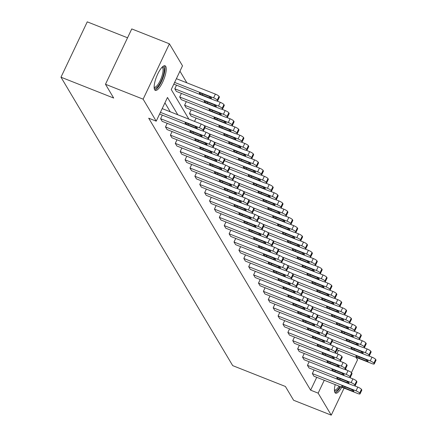 <?xml version="1.0" encoding="UTF-8"?>
<svg xmlns="http://www.w3.org/2000/svg" width="437" height="437" viewBox="0 0 437 437"><rect width="100%" height="100%" fill="white"/><g stroke="black" fill="none" stroke-linecap="round" stroke-linejoin="round"><path stroke-width="0.66" d="M341.778 387.215A13.214 3.884 -68.4 0 1 335.611 393.174A13.214 3.884 -68.4 0 1 334.928 392.557A13.214 3.884 -68.4 0 1 335.184 384.609M345.585 368.735A13.214 3.884 -68.4 0 1 346.011 369.221A13.214 3.884 -68.4 0 1 346.322 369.992M154.643 89.749A13.214 3.884 -68.4 0 1 157.14 75.295A13.214 3.884 -68.4 0 1 165.049 65.79A13.214 3.884 -68.4 0 1 165.727 66.413A13.214 3.884 -68.4 0 1 163.236 80.867A13.214 3.884 -68.4 0 1 155.326 90.372A13.214 3.884 -68.4 0 1 154.643 89.749M127.549 37.79L87.258 21.85L60.978 77.196L232.697 365.622L285.399 386.472L293.604 400.254L331.251 415.15L318.152 393.147L324.259 380.283M60.978 77.196L113.686 98.052L105.481 84.27L131.761 28.924L169.403 43.82L182.502 65.823L171.244 89.53L188.893 119.17M186.878 82.833L179.951 71.198M356.062 357.329L357.532 359.804L351.441 372.635M344.083 388.127L331.251 415.15M105.481 84.27L143.123 99.166L169.403 43.82M309.15 361.738L307.44 365.332L351.14 382.621A3.387 0.716 -154.6 0 1 354.778 384.871L355.095 385.396A3.387 0.716 -154.6 0 1 355.144 385.658A3.387 0.716 -154.6 0 1 352.708 385.259L309.014 367.965L307.44 365.332M299.361 345.296L297.652 348.89L341.352 366.179A3.387 0.716 -154.6 0 1 344.99 368.429L345.306 368.954A3.387 0.716 -154.6 0 1 345.356 369.216A3.387 0.716 -154.6 0 1 342.919 368.817L299.225 351.523L297.652 348.89M289.573 328.853L287.863 332.448L331.563 349.737A3.387 0.716 -154.6 0 1 335.201 351.987L335.518 352.512A3.387 0.716 -154.6 0 1 335.567 352.774A3.387 0.716 -154.6 0 1 333.131 352.375L289.436 335.081L287.863 332.448M279.784 312.411L278.074 316.006L321.774 333.294A3.387 0.716 -154.6 0 1 325.412 335.545L325.729 336.069A3.387 0.716 -154.6 0 1 325.778 336.332A3.387 0.716 -154.6 0 1 323.342 335.933L279.642 318.639L278.074 316.006M269.995 295.969L268.285 299.563L311.985 316.858A3.387 0.716 -154.6 0 1 315.623 319.103L315.94 319.627A3.387 0.716 -154.6 0 1 315.989 319.889A3.387 0.716 -154.6 0 1 313.553 319.491L269.853 302.196L268.285 299.563M260.206 279.527L258.496 283.121L302.196 300.416A3.387 0.716 -154.6 0 1 305.834 302.661L306.151 303.185A3.387 0.716 -154.6 0 1 306.2 303.447A3.387 0.716 -154.6 0 1 303.764 303.049L260.064 285.754L258.496 283.121M250.417 263.085L248.708 266.679L292.408 283.974A3.387 0.716 -154.6 0 1 296.046 286.219L296.362 286.743A3.387 0.716 -154.6 0 1 296.412 287.005A3.387 0.716 -154.6 0 1 293.975 286.606L250.275 269.318L248.708 266.679M240.623 246.643L238.919 250.237L282.619 267.531A3.387 0.716 -154.6 0 1 286.257 269.776L286.568 270.301A3.387 0.716 -154.6 0 1 286.617 270.563A3.387 0.716 -154.6 0 1 284.187 270.164L240.487 252.876L238.919 250.237M230.834 230.201L229.13 233.795L272.83 251.089A3.387 0.716 -154.6 0 1 276.468 253.334L276.779 253.859A3.387 0.716 -154.6 0 1 276.829 254.121A3.387 0.716 -154.6 0 1 274.398 253.722L230.698 236.433L229.13 233.795M221.046 213.759L219.341 217.353L263.041 234.647A3.387 0.716 -154.6 0 1 266.679 236.892L266.991 237.417A3.387 0.716 -154.6 0 1 267.04 237.679A3.387 0.716 -154.6 0 1 264.609 237.28L220.909 219.991L219.341 217.353M211.257 197.316L209.552 200.911L253.252 218.205A3.387 0.716 -154.6 0 1 256.89 220.45L257.202 220.975A3.387 0.716 -154.6 0 1 257.251 221.237A3.387 0.716 -154.6 0 1 254.82 220.838L211.12 203.549L209.552 200.911M201.468 180.874L199.764 184.469L243.458 201.763A3.387 0.716 -154.6 0 1 247.102 204.008L247.413 204.532A3.387 0.716 -154.6 0 1 247.462 204.795A3.387 0.716 -154.6 0 1 245.031 204.396L201.331 187.107L199.764 184.469M191.679 164.432L189.975 168.027L233.669 185.321A3.387 0.716 -154.6 0 1 237.313 187.566L237.624 188.09A3.387 0.716 -154.6 0 1 237.673 188.352A3.387 0.716 -154.6 0 1 235.243 187.954L191.543 170.665L189.975 168.027M181.89 147.99L180.186 151.584L223.881 168.879A3.387 0.716 -154.6 0 1 227.524 171.124L227.835 171.648A3.387 0.716 -154.6 0 1 227.885 171.91A3.387 0.716 -154.6 0 1 225.454 171.512L181.754 154.223L180.186 151.584M172.102 131.548L170.392 135.142L214.092 152.437A3.387 0.716 -154.6 0 1 217.73 154.682L218.047 155.206A3.387 0.716 -154.6 0 1 218.096 155.468A3.387 0.716 -154.6 0 1 215.66 155.069L171.965 137.781L170.392 135.142M162.313 115.106L160.603 118.7L204.303 135.994A3.387 0.716 -154.6 0 1 207.941 138.239L208.258 138.764A3.387 0.716 -154.6 0 1 208.307 139.026A3.387 0.716 -154.6 0 1 205.871 138.627L162.176 121.339L160.603 118.7M170.261 111.796L164.929 102.837M177.793 114.773L167.48 97.462L156.222 121.169L148.695 118.192L310.625 390.17L316.732 377.306M167.207 123.327L165.497 126.921L209.197 144.215A3.387 0.716 -154.6 0 1 212.835 146.461L213.152 146.985A3.387 0.716 -154.6 0 1 213.201 147.247A3.387 0.716 -154.6 0 1 210.765 146.848L167.071 129.56L165.497 126.921M176.996 139.769L175.292 143.363L218.986 160.658A3.387 0.716 -154.6 0 1 222.63 162.903L222.941 163.427A3.387 0.716 -154.6 0 1 222.99 163.689A3.387 0.716 -154.6 0 1 220.559 163.291L176.859 146.002L175.292 143.363M186.785 156.211L185.08 159.805L228.775 177.1A3.387 0.716 -154.6 0 1 232.418 179.345L232.73 179.869A3.387 0.716 -154.6 0 1 232.779 180.131A3.387 0.716 -154.6 0 1 230.348 179.733L186.648 162.444L185.08 159.805M196.574 172.653L194.869 176.248L238.564 193.542A3.387 0.716 -154.6 0 1 242.207 195.787L242.519 196.311A3.387 0.716 -154.6 0 1 242.568 196.574A3.387 0.716 -154.6 0 1 240.137 196.175L196.437 178.886L194.869 176.248M206.362 189.095L204.658 192.69L248.358 209.984A3.387 0.716 -154.6 0 1 251.996 212.229L252.307 212.753A3.387 0.716 -154.6 0 1 252.357 213.016A3.387 0.716 -154.6 0 1 249.926 212.617L206.226 195.328L204.658 192.69M216.151 205.537L214.447 209.132L258.147 226.426A3.387 0.716 -154.6 0 1 261.785 228.671L262.096 229.196A3.387 0.716 -154.6 0 1 262.145 229.458A3.387 0.716 -154.6 0 1 259.715 229.059L216.015 211.77L214.447 209.132M225.94 221.98L224.236 225.574L267.936 242.868A3.387 0.716 -154.6 0 1 271.574 245.113L271.885 245.638A3.387 0.716 -154.6 0 1 271.934 245.9A3.387 0.716 -154.6 0 1 269.503 245.501L225.803 228.212L224.236 225.574M235.729 238.422L234.024 242.016L277.724 259.31A3.387 0.716 -154.6 0 1 281.362 261.555L281.674 262.08A3.387 0.716 -154.6 0 1 281.723 262.342A3.387 0.716 -154.6 0 1 279.292 261.943L235.592 244.654L234.024 242.016M245.518 254.864L243.813 258.458L287.513 275.752A3.387 0.716 -154.6 0 1 291.151 277.998L291.463 278.522A3.387 0.716 -154.6 0 1 291.512 278.784A3.387 0.716 -154.6 0 1 289.081 278.385L245.381 261.097L243.813 258.458M255.312 271.306L253.602 274.9L297.302 292.195A3.387 0.716 -154.6 0 1 300.94 294.44L301.257 294.964A3.387 0.716 -154.6 0 1 301.306 295.226A3.387 0.716 -154.6 0 1 298.87 294.828L255.17 277.533L253.602 274.9M265.101 287.748L263.391 291.342L307.091 308.637A3.387 0.716 -154.6 0 1 310.729 310.882L311.046 311.406A3.387 0.716 -154.6 0 1 311.095 311.668A3.387 0.716 -154.6 0 1 308.659 311.27L264.959 293.975L263.391 291.342M274.889 304.19L273.18 307.785L316.88 325.079A3.387 0.716 -154.6 0 1 320.518 327.324L320.834 327.848A3.387 0.716 -154.6 0 1 320.884 328.111A3.387 0.716 -154.6 0 1 318.447 327.712L274.747 310.417L273.18 307.785M284.678 320.632L282.968 324.227L326.668 341.516A3.387 0.716 -154.6 0 1 330.306 343.766L330.623 344.29A3.387 0.716 -154.6 0 1 330.672 344.553A3.387 0.716 -154.6 0 1 328.236 344.154L284.536 326.86L282.968 324.227M294.467 337.074L292.757 340.669L336.457 357.958A3.387 0.716 -154.6 0 1 340.095 360.208L340.412 360.733A3.387 0.716 -154.6 0 1 340.461 360.995A3.387 0.716 -154.6 0 1 338.025 360.596L294.33 343.302L292.757 340.669M304.256 353.517L302.546 357.111L346.246 374.4A3.387 0.716 -154.6 0 1 349.884 376.65L350.201 377.175A3.387 0.716 -154.6 0 1 350.25 377.437A3.387 0.716 -154.6 0 1 347.814 377.038L304.119 359.744L302.546 357.111M314.045 369.959L312.34 373.553L356.035 390.842A3.387 0.716 -154.6 0 1 359.678 393.092L359.99 393.617A3.387 0.716 -154.6 0 1 360.039 393.879A3.387 0.716 -154.6 0 1 357.608 393.48L313.908 376.186L312.34 373.553M310.625 390.17L318.152 393.147M156.222 121.169L143.123 99.166M336.889 353.686L338.467 350.365M194.52 121.393L196.098 118.072M189.494 113.445L233.194 130.739A3.387 0.716 -154.6 0 1 236.832 132.985L237.149 133.509A3.387 0.716 -154.6 0 1 237.198 133.771A3.387 0.716 -154.6 0 1 234.762 133.372L191.062 116.084L189.494 113.445L191.204 109.851M184.6 105.224L228.3 122.518A3.387 0.716 -154.6 0 1 231.938 124.764L232.255 125.288A3.387 0.716 -154.6 0 1 232.304 125.55A3.387 0.716 -154.6 0 1 229.867 125.151L186.167 107.863L184.6 105.224L186.309 101.63M179.705 97.003L223.405 114.297A3.387 0.716 -154.6 0 1 227.043 116.542L227.36 117.067A3.387 0.716 -154.6 0 1 227.409 117.329A3.387 0.716 -154.6 0 1 224.973 116.93L181.273 99.641L179.705 97.003L181.415 93.409M174.811 88.782L218.511 106.076A3.387 0.716 -154.6 0 1 222.149 108.321L222.466 108.846A3.387 0.716 -154.6 0 1 222.515 109.108A3.387 0.716 -154.6 0 1 220.079 108.709L176.379 91.42L174.811 88.782L176.521 85.188M160.417 112.342L199.409 127.773A3.387 0.716 -154.6 0 1 203.047 130.018L203.363 130.543A3.387 0.716 -154.6 0 1 203.413 130.805A3.387 0.716 -154.6 0 1 200.976 130.406L159.609 114.035M203.413 130.805L205.188 127.069A3.387 0.716 25.4 0 0 205.139 126.806L204.822 126.277A3.387 0.716 25.4 0 0 201.184 124.032L162.193 108.6M194.268 126.102A2.709 0.574 25.4 0 1 197.224 128.107A2.709 0.574 25.4 0 1 195.273 127.79L188.047 124.927A2.709 0.574 25.4 0 1 185.097 122.923A2.709 0.574 25.4 0 1 187.041 123.239L194.268 126.102M174.62 82.424L213.617 97.855A3.387 0.716 -154.6 0 1 217.255 100.1L217.566 100.625A3.387 0.716 -154.6 0 1 217.621 100.887A3.387 0.716 -154.6 0 1 215.184 100.488L173.817 84.117M176.395 78.682L215.392 94.113A3.387 0.716 25.4 0 1 219.03 96.359L219.347 96.888A3.387 0.716 25.4 0 1 219.396 97.151L217.621 100.887M208.476 96.184L201.249 93.321A2.709 0.574 -154.6 0 0 199.305 93.005A2.709 0.574 -154.6 0 0 202.255 95.009L209.481 97.872A2.709 0.574 -154.6 0 0 211.426 98.188A2.709 0.574 -154.6 0 0 208.476 96.184M208.307 139.026L210.082 135.29A3.387 0.716 25.4 0 0 210.033 135.028L209.722 134.498A3.387 0.716 25.4 0 0 206.078 132.253L202.708 130.92M199.168 134.323A2.709 0.574 25.4 0 1 202.118 136.328A2.709 0.574 25.4 0 1 200.168 136.011L192.941 133.148A2.709 0.574 25.4 0 1 189.991 131.144A2.709 0.574 25.4 0 1 191.936 131.461L199.168 134.323M213.201 147.247L214.977 143.511A3.387 0.716 25.4 0 0 214.928 143.249L214.616 142.719A3.387 0.716 25.4 0 0 210.973 140.474L207.602 139.141M204.063 142.544A2.709 0.574 25.4 0 1 207.012 144.549A2.709 0.574 25.4 0 1 205.062 144.232L197.835 141.37A2.709 0.574 25.4 0 1 194.886 139.365A2.709 0.574 25.4 0 1 196.83 139.682L204.063 142.544M216.91 101.002L220.286 102.334A3.387 0.716 25.4 0 1 223.924 104.58L224.241 105.109A3.387 0.716 25.4 0 1 224.29 105.372L222.515 109.108M213.371 104.405L206.144 101.542A2.709 0.574 -154.6 0 0 204.199 101.226A2.709 0.574 -154.6 0 0 207.149 103.23L214.376 106.093A2.709 0.574 -154.6 0 0 216.32 106.41A2.709 0.574 -154.6 0 0 213.371 104.405M221.805 109.223L225.181 110.556A3.387 0.716 25.4 0 1 228.819 112.801L229.135 113.33A3.387 0.716 25.4 0 1 229.185 113.593L227.409 117.329M218.265 112.626L211.038 109.763A2.709 0.574 -154.6 0 0 209.094 109.447A2.709 0.574 -154.6 0 0 212.043 111.451L219.27 114.314A2.709 0.574 -154.6 0 0 221.215 114.631A2.709 0.574 -154.6 0 0 218.265 112.626M162.307 66.987A11.438 3.359 -68.4 0 1 163.214 75.634A11.438 3.359 -68.4 0 1 158.363 85.81A11.438 3.359 -68.4 0 1 154.141 87.624M154.13 87.039A10.592 3.114 111.6 0 0 154.332 87.154A10.592 3.114 111.6 0 0 162.149 75.486A10.592 3.114 111.6 0 0 162.127 67.462A10.592 3.114 111.6 0 0 161.903 67.402M154.736 89.891A13.132 3.857 111.6 0 0 163.842 75.344A13.132 3.857 111.6 0 0 164.29 65.741M335.021 392.699A13.132 3.857 111.6 0 0 340.549 386.729M340.035 386.526A11.438 3.359 -68.4 0 1 334.425 390.427M334.414 389.848A10.592 3.114 111.6 0 0 334.616 389.962A10.592 3.114 111.6 0 0 339.014 386.122M218.096 155.468L219.871 151.732A3.387 0.716 25.4 0 0 219.822 151.47L219.511 150.94A3.387 0.716 25.4 0 0 215.867 148.695L212.497 147.362M208.957 150.765A2.709 0.574 25.4 0 1 211.907 152.77A2.709 0.574 25.4 0 1 209.957 152.453L202.73 149.591A2.709 0.574 25.4 0 1 199.78 147.586A2.709 0.574 25.4 0 1 201.725 147.903L208.957 150.765M226.699 117.444L230.075 118.777A3.387 0.716 25.4 0 1 233.713 121.022L234.03 121.552A3.387 0.716 25.4 0 1 234.079 121.814L232.304 125.55M223.16 120.847L215.933 117.985A2.709 0.574 -154.6 0 0 213.988 117.668A2.709 0.574 -154.6 0 0 216.938 119.672L224.165 122.535A2.709 0.574 -154.6 0 0 226.109 122.852A2.709 0.574 -154.6 0 0 223.16 120.847M222.99 163.689L224.765 159.953A3.387 0.716 25.4 0 0 224.716 159.691L224.405 159.161A3.387 0.716 25.4 0 0 220.761 156.916L217.391 155.583M213.851 158.986A2.709 0.574 25.4 0 1 216.801 160.991A2.709 0.574 25.4 0 1 214.851 160.674L207.624 157.812A2.709 0.574 25.4 0 1 204.674 155.807A2.709 0.574 25.4 0 1 206.619 156.124L213.851 158.986M231.594 125.665L234.969 126.998A3.387 0.716 25.4 0 1 238.607 129.243L238.924 129.773A3.387 0.716 25.4 0 1 238.973 130.035L237.198 133.771M228.054 129.068L220.827 126.206A2.709 0.574 -154.6 0 0 218.882 125.889A2.709 0.574 -154.6 0 0 221.832 127.894L229.059 130.756A2.709 0.574 -154.6 0 0 231.004 131.073A2.709 0.574 -154.6 0 0 228.054 129.068M227.885 171.91L229.66 168.174A3.387 0.716 25.4 0 0 229.611 167.912L229.299 167.382A3.387 0.716 25.4 0 0 225.656 165.137L222.286 163.804M218.746 167.207A2.709 0.574 25.4 0 1 221.696 169.212A2.709 0.574 25.4 0 1 219.745 168.895L212.519 166.033A2.709 0.574 25.4 0 1 209.569 164.028A2.709 0.574 25.4 0 1 211.513 164.345L218.746 167.207M203.855 125.414L238.089 138.961A3.387 0.716 -154.6 0 1 241.727 141.206L242.043 141.73A3.387 0.716 -154.6 0 1 242.093 141.992A3.387 0.716 -154.6 0 1 239.656 141.593L204.833 127.812M236.488 133.886L239.864 135.219A3.387 0.716 25.4 0 1 243.502 137.464L243.819 137.994A3.387 0.716 25.4 0 1 243.868 138.256L242.093 141.992M232.948 137.289L225.721 134.427A2.709 0.574 -154.6 0 0 223.777 134.11A2.709 0.574 -154.6 0 0 226.727 136.115L233.953 138.977A2.709 0.574 -154.6 0 0 235.904 139.294A2.709 0.574 -154.6 0 0 232.948 137.289M232.779 180.131L234.554 176.395A3.387 0.716 25.4 0 0 234.505 176.133L234.194 175.603A3.387 0.716 25.4 0 0 230.55 173.358L227.18 172.025M223.64 175.428A2.709 0.574 25.4 0 1 226.59 177.433A2.709 0.574 25.4 0 1 224.64 177.116L217.413 174.254A2.709 0.574 25.4 0 1 214.463 172.249A2.709 0.574 25.4 0 1 216.408 172.566L223.64 175.428M208.749 133.635L242.983 147.182A3.387 0.716 -154.6 0 1 246.621 149.427L246.938 149.951A3.387 0.716 -154.6 0 1 246.987 150.213A3.387 0.716 -154.6 0 1 244.551 149.815L209.727 136.033M241.382 142.107L244.758 143.44A3.387 0.716 25.4 0 1 248.396 145.685L248.713 146.215A3.387 0.716 25.4 0 1 248.762 146.477L246.987 150.213M237.843 145.51L230.616 142.648A2.709 0.574 -154.6 0 0 228.671 142.331A2.709 0.574 -154.6 0 0 231.621 144.336L238.848 147.198A2.709 0.574 -154.6 0 0 240.798 147.515A2.709 0.574 -154.6 0 0 237.843 145.51M237.673 188.352L239.449 184.616A3.387 0.716 25.4 0 0 239.4 184.354L239.088 183.824A3.387 0.716 25.4 0 0 235.45 181.579L232.074 180.246M228.535 183.649A2.709 0.574 25.4 0 1 231.484 185.654A2.709 0.574 25.4 0 1 229.54 185.337L222.307 182.475A2.709 0.574 25.4 0 1 219.358 180.47A2.709 0.574 25.4 0 1 221.308 180.787L228.535 183.649M213.644 141.856L247.877 155.403A3.387 0.716 -154.6 0 1 251.515 157.648L251.832 158.172A3.387 0.716 -154.6 0 1 251.881 158.434A3.387 0.716 -154.6 0 1 249.445 158.036L214.622 144.254M246.277 150.328L249.653 151.661A3.387 0.716 25.4 0 1 253.291 153.906L253.607 154.436A3.387 0.716 25.4 0 1 253.657 154.693L251.881 158.434M242.737 153.731L235.51 150.869A2.709 0.574 -154.6 0 0 233.566 150.552A2.709 0.574 -154.6 0 0 236.515 152.557L243.742 155.414A2.709 0.574 -154.6 0 0 245.692 155.736A2.709 0.574 -154.6 0 0 242.737 153.731M242.568 196.574L244.343 192.837A3.387 0.716 25.4 0 0 244.294 192.575L243.983 192.045A3.387 0.716 25.4 0 0 240.345 189.8L236.969 188.467M233.429 191.87A2.709 0.574 25.4 0 1 236.379 193.875A2.709 0.574 25.4 0 1 234.434 193.558L227.202 190.696A2.709 0.574 25.4 0 1 224.252 188.691A2.709 0.574 25.4 0 1 226.202 189.008L233.429 191.87M218.538 150.077L252.772 163.624A3.387 0.716 -154.6 0 1 256.41 165.869L256.727 166.393A3.387 0.716 -154.6 0 1 256.776 166.655A3.387 0.716 -154.6 0 1 254.339 166.257L219.516 152.475M251.171 158.549L254.547 159.882A3.387 0.716 25.4 0 1 258.185 162.127L258.502 162.657A3.387 0.716 25.4 0 1 258.551 162.914L256.776 166.655M247.632 161.952L240.405 159.09A2.709 0.574 -154.6 0 0 238.46 158.773A2.709 0.574 -154.6 0 0 241.41 160.778L248.637 163.635A2.709 0.574 -154.6 0 0 250.587 163.957A2.709 0.574 -154.6 0 0 247.632 161.952M247.462 204.795L249.237 201.058A3.387 0.716 25.4 0 0 249.188 200.796L248.877 200.266A3.387 0.716 25.4 0 0 245.239 198.021L241.863 196.688M238.323 200.091A2.709 0.574 25.4 0 1 241.273 202.096A2.709 0.574 25.4 0 1 239.329 201.774L232.096 198.917A2.709 0.574 25.4 0 1 229.146 196.912A2.709 0.574 25.4 0 1 231.097 197.229L238.323 200.091M223.433 158.298L257.666 171.845A3.387 0.716 -154.6 0 1 261.304 174.09L261.621 174.614A3.387 0.716 -154.6 0 1 261.67 174.876A3.387 0.716 -154.6 0 1 259.234 174.478L224.41 160.696M256.071 166.77L259.441 168.103A3.387 0.716 25.4 0 1 263.079 170.348L263.396 170.878A3.387 0.716 25.4 0 1 263.445 171.135L261.67 174.876M252.526 170.173L245.299 167.311A2.709 0.574 -154.6 0 0 243.354 166.994A2.709 0.574 -154.6 0 0 246.304 168.999L253.531 171.856A2.709 0.574 -154.6 0 0 255.481 172.178A2.709 0.574 -154.6 0 0 252.526 170.173M252.357 213.016L254.132 209.274A3.387 0.716 25.4 0 0 254.083 209.017L253.771 208.487A3.387 0.716 25.4 0 0 250.133 206.242L246.758 204.909M243.218 208.312A2.709 0.574 25.4 0 1 246.168 210.317A2.709 0.574 25.4 0 1 244.223 209.995L236.991 207.138A2.709 0.574 25.4 0 1 234.041 205.133A2.709 0.574 25.4 0 1 235.991 205.45L243.218 208.312M228.327 166.519L262.561 180.066A3.387 0.716 -154.6 0 1 266.199 182.311L266.515 182.835A3.387 0.716 -154.6 0 1 266.565 183.098A3.387 0.716 -154.6 0 1 264.128 182.699L229.305 168.917M260.965 174.991L264.336 176.324A3.387 0.716 25.4 0 1 267.979 178.569L268.291 179.099A3.387 0.716 25.4 0 1 268.34 179.356L266.565 183.098M257.426 178.394L250.193 175.532A2.709 0.574 -154.6 0 0 248.249 175.215A2.709 0.574 -154.6 0 0 251.199 177.22L258.425 180.077A2.709 0.574 -154.6 0 0 260.376 180.399A2.709 0.574 -154.6 0 0 257.426 178.394M257.251 221.237L259.026 217.495A3.387 0.716 25.4 0 0 258.977 217.238L258.666 216.708A3.387 0.716 25.4 0 0 255.028 214.463L251.652 213.13M248.112 216.534A2.709 0.574 25.4 0 1 251.062 218.538A2.709 0.574 25.4 0 1 249.117 218.216L241.885 215.359A2.709 0.574 25.4 0 1 238.935 213.354A2.709 0.574 25.4 0 1 240.885 213.671L248.112 216.534M233.221 174.74L267.455 188.287A3.387 0.716 -154.6 0 1 271.093 190.532L271.41 191.056A3.387 0.716 -154.6 0 1 271.459 191.319A3.387 0.716 -154.6 0 1 269.023 190.92L234.199 177.138M265.86 183.212L269.23 184.545A3.387 0.716 25.4 0 1 272.874 186.79L273.185 187.32A3.387 0.716 25.4 0 1 273.234 187.577L271.459 191.319M262.32 186.615L255.088 183.753A2.709 0.574 -154.6 0 0 253.143 183.436A2.709 0.574 -154.6 0 0 256.093 185.441L263.32 188.298A2.709 0.574 -154.6 0 0 265.27 188.62A2.709 0.574 -154.6 0 0 262.32 186.615M262.145 229.458L263.921 225.716A3.387 0.716 25.4 0 0 263.872 225.459L263.56 224.929A3.387 0.716 25.4 0 0 259.922 222.684L256.546 221.351M253.007 224.755A2.709 0.574 25.4 0 1 255.956 226.759A2.709 0.574 25.4 0 1 254.012 226.437L246.785 223.58A2.709 0.574 25.4 0 1 243.83 221.575A2.709 0.574 25.4 0 1 245.78 221.892L253.007 224.755M238.116 182.961L272.349 196.508A3.387 0.716 -154.6 0 1 275.987 198.753L276.304 199.277A3.387 0.716 -154.6 0 1 276.353 199.54A3.387 0.716 -154.6 0 1 273.917 199.141L239.094 185.359M270.754 191.433L274.125 192.766A3.387 0.716 25.4 0 1 277.768 195.011L278.079 195.541A3.387 0.716 25.4 0 1 278.129 195.798L276.353 199.54M267.215 194.836L259.982 191.974A2.709 0.574 -154.6 0 0 258.038 191.657A2.709 0.574 -154.6 0 0 260.987 193.662L268.214 196.519A2.709 0.574 -154.6 0 0 270.164 196.841A2.709 0.574 -154.6 0 0 267.215 194.836M267.04 237.679L268.815 233.937A3.387 0.716 25.4 0 0 268.766 233.68L268.455 233.15A3.387 0.716 25.4 0 0 264.817 230.905L261.441 229.572M257.901 232.976A2.709 0.574 25.4 0 1 260.851 234.98A2.709 0.574 25.4 0 1 258.906 234.658L251.679 231.801A2.709 0.574 25.4 0 1 248.724 229.796A2.709 0.574 25.4 0 1 250.674 230.113L257.901 232.976M243.01 191.182L277.244 204.729A3.387 0.716 -154.6 0 1 280.887 206.974L281.199 207.499A3.387 0.716 -154.6 0 1 281.248 207.761A3.387 0.716 -154.6 0 1 278.817 207.362L243.988 193.58M275.649 199.654L279.019 200.987A3.387 0.716 25.4 0 1 282.663 203.232L282.974 203.762A3.387 0.716 25.4 0 1 283.023 204.019L281.248 207.761M272.109 203.058L264.877 200.195A2.709 0.574 -154.6 0 0 262.932 199.878A2.709 0.574 -154.6 0 0 265.882 201.883L273.109 204.74A2.709 0.574 -154.6 0 0 275.059 205.062A2.709 0.574 -154.6 0 0 272.109 203.058M271.934 245.9L273.709 242.158A3.387 0.716 25.4 0 0 273.66 241.901L273.349 241.371A3.387 0.716 25.4 0 0 269.711 239.126L266.335 237.794M262.795 241.197A2.709 0.574 25.4 0 1 265.745 243.201A2.709 0.574 25.4 0 1 263.801 242.879L256.574 240.022A2.709 0.574 25.4 0 1 253.618 238.018A2.709 0.574 25.4 0 1 255.569 238.334L262.795 241.197M247.905 199.403L282.138 212.95A3.387 0.716 -154.6 0 1 285.782 215.195L286.093 215.72A3.387 0.716 -154.6 0 1 286.142 215.982A3.387 0.716 -154.6 0 1 283.711 215.583L248.882 201.801M280.543 207.875L283.913 209.208A3.387 0.716 25.4 0 1 287.557 211.453L287.868 211.983A3.387 0.716 25.4 0 1 287.917 212.24L286.142 215.982M277.003 211.279L269.771 208.416A2.709 0.574 -154.6 0 0 267.826 208.099A2.709 0.574 -154.6 0 0 270.776 210.104L278.003 212.961A2.709 0.574 -154.6 0 0 279.953 213.283A2.709 0.574 -154.6 0 0 277.003 211.279M276.829 254.121L278.604 250.379A3.387 0.716 25.4 0 0 278.555 250.122L278.243 249.593A3.387 0.716 25.4 0 0 274.605 247.347L271.23 246.015M267.69 249.418A2.709 0.574 25.4 0 1 270.64 251.422A2.709 0.574 25.4 0 1 268.695 251.1L261.468 248.243A2.709 0.574 25.4 0 1 258.513 246.239A2.709 0.574 25.4 0 1 260.463 246.555L267.69 249.418M252.799 207.624L287.033 221.171A3.387 0.716 -154.6 0 1 290.676 223.416L290.987 223.941A3.387 0.716 -154.6 0 1 291.037 224.203A3.387 0.716 -154.6 0 1 288.606 223.804L253.777 210.022M285.437 216.097L288.808 217.429A3.387 0.716 25.4 0 1 292.451 219.674L292.763 220.204A3.387 0.716 25.4 0 1 292.812 220.461L291.037 224.203M281.898 219.5L274.665 216.637A2.709 0.574 -154.6 0 0 272.721 216.32A2.709 0.574 -154.6 0 0 275.671 218.325L282.897 221.182A2.709 0.574 -154.6 0 0 284.848 221.504A2.709 0.574 -154.6 0 0 281.898 219.5M281.723 262.342L283.504 258.6A3.387 0.716 25.4 0 0 283.449 258.343L283.138 257.814A3.387 0.716 25.4 0 0 279.5 255.569L276.124 254.236M272.584 257.639A2.709 0.574 25.4 0 1 275.534 259.644A2.709 0.574 25.4 0 1 273.589 259.321L266.362 256.464A2.709 0.574 25.4 0 1 263.407 254.46A2.709 0.574 25.4 0 1 265.357 254.776L272.584 257.639M257.693 215.845L291.927 229.392A3.387 0.716 -154.6 0 1 295.57 231.637L295.882 232.162A3.387 0.716 -154.6 0 1 295.931 232.424A3.387 0.716 -154.6 0 1 293.5 232.025L258.671 218.243M290.332 224.312L293.708 225.65A3.387 0.716 25.4 0 1 297.346 227.895L297.657 228.42A3.387 0.716 25.4 0 1 297.706 228.682L295.931 232.424M286.792 227.721L279.565 224.858A2.709 0.574 -154.6 0 0 277.615 224.542A2.709 0.574 -154.6 0 0 280.565 226.546L287.797 229.403A2.709 0.574 -154.6 0 0 289.742 229.725A2.709 0.574 -154.6 0 0 286.792 227.721M286.617 270.563L288.398 266.821A3.387 0.716 25.4 0 0 288.349 266.565L288.032 266.035A3.387 0.716 25.4 0 0 284.394 263.79L281.018 262.457M277.479 265.86A2.709 0.574 25.4 0 1 280.428 267.865A2.709 0.574 25.4 0 1 278.484 267.542L271.257 264.685A2.709 0.574 25.4 0 1 268.307 262.681A2.709 0.574 25.4 0 1 270.252 262.998L277.479 265.86M262.588 224.066L296.821 237.613A3.387 0.716 -154.6 0 1 300.465 239.858L300.776 240.383A3.387 0.716 -154.6 0 1 300.825 240.645A3.387 0.716 -154.6 0 1 298.395 240.246L263.566 226.464M295.226 232.533L298.602 233.871A3.387 0.716 25.4 0 1 302.24 236.117L302.551 236.641A3.387 0.716 25.4 0 1 302.601 236.903L300.825 240.645M291.687 235.942L284.46 233.079A2.709 0.574 -154.6 0 0 282.51 232.763A2.709 0.574 -154.6 0 0 285.459 234.767L292.692 237.624A2.709 0.574 -154.6 0 0 294.636 237.947A2.709 0.574 -154.6 0 0 291.687 235.942M291.512 278.784L293.293 275.042A3.387 0.716 25.4 0 0 293.243 274.786L292.927 274.256A3.387 0.716 25.4 0 0 289.289 272.011L285.913 270.678M282.373 274.081A2.709 0.574 25.4 0 1 285.323 276.086A2.709 0.574 25.4 0 1 283.378 275.763L276.151 272.906A2.709 0.574 25.4 0 1 273.201 270.902A2.709 0.574 25.4 0 1 275.146 271.219L282.373 274.081M267.482 232.287L301.721 245.834A3.387 0.716 -154.6 0 1 305.359 248.079L305.671 248.604A3.387 0.716 -154.6 0 1 305.72 248.866A3.387 0.716 -154.6 0 1 303.289 248.467L268.46 234.685M300.121 240.754L303.497 242.093A3.387 0.716 25.4 0 1 307.135 244.338L307.446 244.862A3.387 0.716 25.4 0 1 307.495 245.124L305.72 248.866M296.581 244.163L289.354 241.3A2.709 0.574 -154.6 0 0 287.404 240.984A2.709 0.574 -154.6 0 0 290.354 242.988L297.586 245.845A2.709 0.574 -154.6 0 0 299.531 246.168A2.709 0.574 -154.6 0 0 296.581 244.163M296.412 287.005L298.187 283.263A3.387 0.716 25.4 0 0 298.138 283.001L297.821 282.477A3.387 0.716 25.4 0 0 294.183 280.232L290.807 278.893M287.267 282.302A2.709 0.574 25.4 0 1 290.217 284.307A2.709 0.574 25.4 0 1 288.273 283.984L281.046 281.128A2.709 0.574 25.4 0 1 278.096 279.123A2.709 0.574 25.4 0 1 280.041 279.44L287.267 282.302M272.377 240.508L306.616 254.055A3.387 0.716 -154.6 0 1 310.254 256.3L310.565 256.825A3.387 0.716 -154.6 0 1 310.614 257.087A3.387 0.716 -154.6 0 1 308.183 256.688L273.354 242.906M305.015 248.975L308.391 250.314A3.387 0.716 25.4 0 1 312.029 252.559L312.34 253.083A3.387 0.716 25.4 0 1 312.389 253.345L310.614 257.087M301.475 252.384L294.248 249.522A2.709 0.574 -154.6 0 0 292.298 249.205A2.709 0.574 -154.6 0 0 295.248 251.209L302.48 254.066A2.709 0.574 -154.6 0 0 304.425 254.389A2.709 0.574 -154.6 0 0 301.475 252.384M301.306 295.226L303.081 291.484A3.387 0.716 25.4 0 0 303.032 291.222L302.715 290.698A3.387 0.716 25.4 0 0 299.077 288.453L295.702 287.114M292.162 290.523A2.709 0.574 25.4 0 1 295.112 292.528A2.709 0.574 25.4 0 1 293.167 292.206L285.94 289.349A2.709 0.574 25.4 0 1 282.99 287.344A2.709 0.574 25.4 0 1 284.935 287.661L292.162 290.523M277.271 248.729L311.51 262.276A3.387 0.716 -154.6 0 1 315.148 264.522L315.459 265.046A3.387 0.716 -154.6 0 1 315.509 265.308A3.387 0.716 -154.6 0 1 313.078 264.909L278.249 251.128M309.909 257.196L313.285 258.535A3.387 0.716 25.4 0 1 316.923 260.78L317.235 261.304A3.387 0.716 25.4 0 1 317.284 261.566L315.509 265.308M306.37 260.605L299.143 257.743A2.709 0.574 -154.6 0 0 297.193 257.426A2.709 0.574 -154.6 0 0 300.143 259.431L307.375 262.287A2.709 0.574 -154.6 0 0 309.32 262.61A2.709 0.574 -154.6 0 0 306.37 260.605M306.2 303.447L307.976 299.706A3.387 0.716 25.4 0 0 307.927 299.443L307.61 298.919A3.387 0.716 25.4 0 0 303.972 296.674L300.596 295.336M297.056 298.744A2.709 0.574 25.4 0 1 300.006 300.749A2.709 0.574 25.4 0 1 298.061 300.427L290.834 297.57A2.709 0.574 25.4 0 1 287.885 295.565A2.709 0.574 25.4 0 1 289.829 295.882L297.056 298.744M282.165 256.951L316.404 270.498A3.387 0.716 -154.6 0 1 320.042 272.743L320.354 273.267A3.387 0.716 -154.6 0 1 320.403 273.529A3.387 0.716 -154.6 0 1 317.972 273.13L283.149 259.349M314.804 265.417L318.18 266.756A3.387 0.716 25.4 0 1 321.818 269.001L322.129 269.525A3.387 0.716 25.4 0 1 322.178 269.787L320.403 273.529M311.264 268.826L304.037 265.964A2.709 0.574 -154.6 0 0 302.087 265.647A2.709 0.574 -154.6 0 0 305.042 267.652L312.269 270.508A2.709 0.574 -154.6 0 0 314.214 270.831A2.709 0.574 -154.6 0 0 311.264 268.826M311.095 311.668L312.87 307.927A3.387 0.716 25.4 0 0 312.821 307.664L312.504 307.14A3.387 0.716 25.4 0 0 308.866 304.895L305.49 303.557M301.951 306.965A2.709 0.574 25.4 0 1 304.9 308.97A2.709 0.574 25.4 0 1 302.956 308.648L295.729 305.791A2.709 0.574 25.4 0 1 292.779 303.786A2.709 0.574 25.4 0 1 294.724 304.103L301.951 306.965M287.06 265.172L321.299 278.713A3.387 0.716 -154.6 0 1 324.937 280.964L325.248 281.488A3.387 0.716 -154.6 0 1 325.297 281.75A3.387 0.716 -154.6 0 1 322.867 281.352L288.043 267.57M319.698 273.638L323.074 274.977A3.387 0.716 25.4 0 1 326.712 277.222L327.023 277.746A3.387 0.716 25.4 0 1 327.073 278.008L325.297 281.75M316.159 277.047L308.932 274.185A2.709 0.574 -154.6 0 0 306.982 273.868A2.709 0.574 -154.6 0 0 309.937 275.873L317.164 278.73A2.709 0.574 -154.6 0 0 319.108 279.052A2.709 0.574 -154.6 0 0 316.159 277.047M315.989 319.889L317.765 316.148A3.387 0.716 25.4 0 0 317.715 315.885L317.399 315.361A3.387 0.716 25.4 0 0 313.761 313.116L310.385 311.778M306.845 315.186A2.709 0.574 25.4 0 1 309.795 317.191A2.709 0.574 25.4 0 1 307.85 316.869L300.623 314.012A2.709 0.574 25.4 0 1 297.673 312.007A2.709 0.574 25.4 0 1 299.618 312.324L306.845 315.186M291.954 273.393L326.193 286.934A3.387 0.716 -154.6 0 1 329.831 289.185L330.143 289.709A3.387 0.716 -154.6 0 1 330.192 289.971A3.387 0.716 -154.6 0 1 327.761 289.573L292.937 275.791M324.593 281.86L327.969 283.198A3.387 0.716 25.4 0 1 331.607 285.443L331.918 285.967A3.387 0.716 25.4 0 1 331.967 286.23L330.192 289.971M321.053 285.268L313.826 282.406A2.709 0.574 -154.6 0 0 311.876 282.089A2.709 0.574 -154.6 0 0 314.831 284.094L322.058 286.951A2.709 0.574 -154.6 0 0 324.003 287.273A2.709 0.574 -154.6 0 0 321.053 285.268M320.884 328.111L322.659 324.369A3.387 0.716 25.4 0 0 322.61 324.107L322.293 323.582A3.387 0.716 25.4 0 0 318.655 321.337L315.279 319.999M311.739 323.407A2.709 0.574 25.4 0 1 314.695 325.412A2.709 0.574 25.4 0 1 312.745 325.09L305.518 322.233A2.709 0.574 25.4 0 1 302.568 320.228A2.709 0.574 25.4 0 1 304.513 320.545L311.739 323.407M296.849 281.614L331.088 295.155A3.387 0.716 -154.6 0 1 334.726 297.406L335.037 297.93A3.387 0.716 -154.6 0 1 335.086 298.192A3.387 0.716 -154.6 0 1 332.655 297.794L297.832 284.012M329.487 290.081L332.863 291.419A3.387 0.716 25.4 0 1 336.501 293.664L336.812 294.188A3.387 0.716 25.4 0 1 336.861 294.451L335.086 298.192M325.947 293.489L318.72 290.627A2.709 0.574 -154.6 0 0 316.77 290.31A2.709 0.574 -154.6 0 0 319.726 292.315L326.952 295.172A2.709 0.574 -154.6 0 0 328.897 295.494A2.709 0.574 -154.6 0 0 325.947 293.489M325.778 336.332L327.553 332.59A3.387 0.716 25.4 0 0 327.504 332.328L327.187 331.803A3.387 0.716 25.4 0 0 323.549 329.558L320.174 328.22M316.634 331.628A2.709 0.574 25.4 0 1 319.589 333.633A2.709 0.574 25.4 0 1 317.639 333.311L310.412 330.454A2.709 0.574 25.4 0 1 307.462 328.449A2.709 0.574 25.4 0 1 309.407 328.766L316.634 331.628M301.743 289.835L335.982 303.376A3.387 0.716 -154.6 0 1 339.62 305.627L339.931 306.151A3.387 0.716 -154.6 0 1 339.981 306.413A3.387 0.716 -154.6 0 1 337.55 306.015L302.726 292.233M334.381 298.302L337.757 299.64A3.387 0.716 25.4 0 1 341.395 301.885L341.707 302.409A3.387 0.716 25.4 0 1 341.761 302.672L339.981 306.413M330.842 301.71L323.615 298.848A2.709 0.574 -154.6 0 0 321.665 298.531A2.709 0.574 -154.6 0 0 324.62 300.536L331.847 303.393A2.709 0.574 -154.6 0 0 333.792 303.715A2.709 0.574 -154.6 0 0 330.842 301.71M330.672 344.553L332.448 340.811A3.387 0.716 25.4 0 0 332.399 340.549L332.082 340.024A3.387 0.716 25.4 0 0 328.444 337.779L325.068 336.441M321.528 339.849A2.709 0.574 25.4 0 1 324.483 341.854A2.709 0.574 25.4 0 1 322.533 341.532L315.306 338.675A2.709 0.574 25.4 0 1 312.357 336.67A2.709 0.574 25.4 0 1 314.301 336.987L321.528 339.849M306.637 298.056L340.876 311.597A3.387 0.716 -154.6 0 1 344.514 313.848L344.826 314.372A3.387 0.716 -154.6 0 1 344.875 314.635A3.387 0.716 -154.6 0 1 342.444 314.236L307.621 300.454M339.276 306.523L342.652 307.861A3.387 0.716 25.4 0 1 346.29 310.106L346.607 310.631A3.387 0.716 25.4 0 1 346.656 310.893L344.875 314.635M335.736 309.931L328.509 307.069A2.709 0.574 -154.6 0 0 326.565 306.752A2.709 0.574 -154.6 0 0 329.514 308.757L336.741 311.614A2.709 0.574 -154.6 0 0 338.686 311.936A2.709 0.574 -154.6 0 0 335.736 309.931M335.567 352.774L337.342 349.032A3.387 0.716 25.4 0 0 337.293 348.77L336.976 348.245A3.387 0.716 25.4 0 0 333.338 346L329.968 344.662M326.423 348.071A2.709 0.574 25.4 0 1 329.378 350.075A2.709 0.574 25.4 0 1 327.428 349.753L320.201 346.896A2.709 0.574 25.4 0 1 317.251 344.891A2.709 0.574 25.4 0 1 319.196 345.208L326.423 348.071M311.537 306.277L345.771 319.818A3.387 0.716 -154.6 0 1 349.409 322.069L349.72 322.593A3.387 0.716 -154.6 0 1 349.769 322.856A3.387 0.716 -154.6 0 1 347.339 322.457L312.515 308.675M344.17 314.744L347.546 316.082A3.387 0.716 25.4 0 1 351.184 318.327L351.501 318.852A3.387 0.716 25.4 0 1 351.55 319.114L349.769 322.856M340.631 318.152L333.404 315.29A2.709 0.574 -154.6 0 0 331.459 314.973A2.709 0.574 -154.6 0 0 334.409 316.978L341.636 319.835A2.709 0.574 -154.6 0 0 343.58 320.157A2.709 0.574 -154.6 0 0 340.631 318.152M340.461 360.995L342.237 357.253A3.387 0.716 25.4 0 0 342.187 356.991L341.871 356.466A3.387 0.716 25.4 0 0 338.233 354.221L334.862 352.883M331.317 356.292A2.709 0.574 25.4 0 1 334.272 358.296A2.709 0.574 25.4 0 1 332.322 357.974L325.095 355.117A2.709 0.574 25.4 0 1 322.145 353.112A2.709 0.574 25.4 0 1 324.09 353.429L331.317 356.292M316.432 314.498L350.665 328.04A3.387 0.716 -154.6 0 1 354.303 330.29L354.62 330.814A3.387 0.716 -154.6 0 1 354.669 331.077A3.387 0.716 -154.6 0 1 352.233 330.678L317.409 316.896M349.065 322.965L352.441 324.303A3.387 0.716 25.4 0 1 356.079 326.548L356.395 327.073A3.387 0.716 25.4 0 1 356.445 327.335L354.669 331.077M345.525 326.373L338.298 323.511A2.709 0.574 -154.6 0 0 336.353 323.194A2.709 0.574 -154.6 0 0 339.303 325.199L346.53 328.056A2.709 0.574 -154.6 0 0 348.475 328.378A2.709 0.574 -154.6 0 0 345.525 326.373M345.356 369.216L347.131 365.474A3.387 0.716 25.4 0 0 347.082 365.212L346.77 364.687A3.387 0.716 25.4 0 0 343.127 362.442L339.757 361.104M336.217 364.513A2.709 0.574 25.4 0 1 339.167 366.517A2.709 0.574 25.4 0 1 337.217 366.195L329.99 363.338A2.709 0.574 25.4 0 1 327.04 361.333A2.709 0.574 25.4 0 1 328.985 361.65L336.217 364.513M321.326 322.719L355.56 336.261A3.387 0.716 -154.6 0 1 359.198 338.511L359.514 339.036A3.387 0.716 -154.6 0 1 359.564 339.298A3.387 0.716 -154.6 0 1 357.127 338.899L322.304 325.117M353.959 331.186L357.335 332.524A3.387 0.716 25.4 0 1 360.973 334.769L361.29 335.294A3.387 0.716 25.4 0 1 361.339 335.556L359.564 339.298M350.419 334.595L343.192 331.732A2.709 0.574 -154.6 0 0 341.248 331.415A2.709 0.574 -154.6 0 0 344.198 333.42L351.424 336.277A2.709 0.574 -154.6 0 0 353.369 336.599A2.709 0.574 -154.6 0 0 350.419 334.595M350.25 377.437L352.025 373.695A3.387 0.716 25.4 0 0 351.976 373.433L351.665 372.908A3.387 0.716 25.4 0 0 348.021 370.663L344.651 369.325M341.111 372.734A2.709 0.574 25.4 0 1 344.061 374.738A2.709 0.574 25.4 0 1 342.111 374.416L334.884 371.559A2.709 0.574 25.4 0 1 331.934 369.555A2.709 0.574 25.4 0 1 333.879 369.871L341.111 372.734M326.221 330.94L360.454 344.482A3.387 0.716 -154.6 0 1 364.092 346.732L364.409 347.257A3.387 0.716 -154.6 0 1 364.458 347.519A3.387 0.716 -154.6 0 1 362.022 347.12L327.198 333.338M358.853 339.407L362.229 340.745A3.387 0.716 25.4 0 1 365.867 342.99L366.184 343.515A3.387 0.716 25.4 0 1 366.233 343.777L364.458 347.519M355.314 342.816L348.087 339.953A2.709 0.574 -154.6 0 0 346.142 339.636A2.709 0.574 -154.6 0 0 349.092 341.641L356.319 344.498A2.709 0.574 -154.6 0 0 358.264 344.82A2.709 0.574 -154.6 0 0 355.314 342.816M355.144 385.658L356.92 381.916A3.387 0.716 25.4 0 0 356.871 381.654L356.559 381.13A3.387 0.716 25.4 0 0 352.916 378.884L349.545 377.546M346.006 380.955A2.709 0.574 25.4 0 1 348.955 382.959A2.709 0.574 25.4 0 1 347.005 382.637L339.778 379.78A2.709 0.574 25.4 0 1 336.829 377.776A2.709 0.574 25.4 0 1 338.773 378.092L346.006 380.955M331.115 339.161L365.348 352.703A3.387 0.716 -154.6 0 1 368.986 354.953L369.303 355.478A3.387 0.716 -154.6 0 1 369.352 355.74A3.387 0.716 -154.6 0 1 366.916 355.341L332.093 341.559M363.748 347.628L367.124 348.966A3.387 0.716 25.4 0 1 370.762 351.211L371.079 351.736A3.387 0.716 25.4 0 1 371.128 351.998L369.352 355.74M360.208 351.037L352.981 348.174A2.709 0.574 -154.6 0 0 351.037 347.852A2.709 0.574 -154.6 0 0 353.986 349.862L361.213 352.719A2.709 0.574 -154.6 0 0 363.158 353.041A2.709 0.574 -154.6 0 0 360.208 351.037M360.039 393.879L361.814 390.137A3.387 0.716 25.4 0 0 361.765 389.875L361.454 389.351A3.387 0.716 25.4 0 0 357.81 387.106L354.44 385.767M350.9 389.176A2.709 0.574 25.4 0 1 353.85 391.181A2.709 0.574 25.4 0 1 351.9 390.858L344.673 388.001A2.709 0.574 25.4 0 1 341.723 385.997A2.709 0.574 25.4 0 1 343.668 386.313L350.9 389.176M336.009 347.382L370.243 360.924A3.387 0.716 -154.6 0 1 373.881 363.174L374.198 363.699A3.387 0.716 -154.6 0 1 374.247 363.961A3.387 0.716 -154.6 0 1 371.811 363.562L336.987 349.78M368.642 355.849L372.018 357.187A3.387 0.716 25.4 0 1 375.656 359.433L375.973 359.957A3.387 0.716 25.4 0 1 376.022 360.219L374.247 363.961M365.103 359.258L357.876 356.395A2.709 0.574 -154.6 0 0 355.931 356.073A2.709 0.574 -154.6 0 0 358.881 358.083L366.108 360.94A2.709 0.574 -154.6 0 0 368.052 361.262A2.709 0.574 -154.6 0 0 365.103 359.258M201.184 124.032L199.409 127.773M204.822 126.277L203.047 130.018M205.139 126.806L203.363 130.543M195.273 127.79L195.743 126.801M188.047 124.927L188.56 123.84M213.617 97.855L215.392 94.113M217.566 100.625L219.347 96.888M217.255 100.1L219.03 96.359M209.951 96.883L209.481 97.872M202.768 93.922L202.255 95.009M206.078 132.253L204.303 135.994M209.722 134.498L207.941 138.239M210.033 135.028L208.258 138.764M200.168 136.011L200.638 135.022M192.941 133.148L193.454 132.061M210.973 140.474L209.197 144.215M214.616 142.719L212.835 146.461M214.928 143.249L213.152 146.985M205.062 144.232L205.532 143.243M197.835 141.37L198.349 140.282M218.511 106.076L220.286 102.334M222.466 108.846L224.241 105.109M222.149 108.321L223.924 104.58M214.846 105.104L214.376 106.093M207.662 102.143L207.149 103.23M223.405 114.297L225.181 110.556M227.36 117.067L229.135 113.33M227.043 116.542L228.819 112.801M219.74 113.325L219.27 114.314M212.557 110.364L212.043 111.451M215.867 148.695L214.092 152.437M219.511 150.94L217.73 154.682M219.822 151.47L218.047 155.206M209.957 152.453L210.426 151.464M202.73 149.591L203.249 148.504M228.3 122.518L230.075 118.777M232.255 125.288L234.03 121.552M231.938 124.764L233.713 121.022M224.634 121.546L224.165 122.535M217.451 118.585L216.938 119.672M220.761 156.916L218.986 160.658M224.405 159.161L222.63 162.903M224.716 159.691L222.941 163.427M214.851 160.674L215.321 159.685M207.624 157.812L208.143 156.725M233.194 130.739L234.969 126.998M237.149 133.509L238.924 129.773M236.832 132.985L238.607 129.243M229.529 129.767L229.059 130.756M222.346 126.806L221.832 127.894M225.656 165.137L223.881 168.879M229.299 167.382L227.524 171.124M229.611 167.912L227.835 171.648M219.745 168.895L220.215 167.906M212.519 166.033L213.037 164.946M238.089 138.961L239.864 135.219M242.043 141.73L243.819 137.994M241.727 141.206L243.502 137.464M234.423 137.988L233.953 138.977M227.24 135.028L226.727 136.115M230.55 173.358L228.775 177.1M234.194 175.603L232.418 179.345M234.505 176.133L232.73 179.869M224.64 177.116L225.11 176.127M217.413 174.254L217.932 173.167M242.983 147.182L244.758 143.44M246.938 149.951L248.713 146.215M246.621 149.427L248.396 145.685M239.318 146.209L238.848 147.198M232.134 143.249L231.621 144.336M235.45 181.579L233.669 185.321M239.088 183.824L237.313 187.566M239.4 184.354L237.624 188.09M229.54 185.337L230.004 184.348M222.307 182.475L222.826 181.388M247.877 155.403L249.653 151.661M251.832 158.172L253.607 154.436M251.515 157.648L253.291 153.906M244.212 154.43L243.742 155.414M237.029 151.47L236.515 152.557M240.345 189.8L238.564 193.542M243.983 192.045L242.207 195.787M244.294 192.575L242.519 196.311M234.434 193.558L234.898 192.57M227.202 190.696L227.721 189.609M252.772 163.624L254.547 159.882M256.727 166.393L258.502 162.657M256.41 165.869L258.185 162.127M249.106 162.651L248.637 163.635M241.923 159.691L241.41 160.778M245.239 198.021L243.458 201.763M248.877 200.266L247.102 204.008M249.188 200.796L247.413 204.532M239.329 201.774L239.793 200.791M232.096 198.917L232.615 197.83M257.666 171.845L259.441 168.103M261.621 174.614L263.396 170.878M261.304 174.09L263.079 170.348M254.001 170.872L253.531 171.856M246.818 167.912L246.304 168.999M250.133 206.242L248.358 209.984M253.771 208.487L251.996 212.229M254.083 209.017L252.307 212.753M244.223 209.995L244.687 209.012M236.991 207.138L237.51 206.051M262.561 180.066L264.336 176.324M266.515 182.835L268.291 179.099M266.199 182.311L267.979 178.569M258.895 179.094L258.425 180.077M251.712 176.133L251.199 177.22M255.028 214.463L253.252 218.205M258.666 216.708L256.89 220.45M258.977 217.238L257.202 220.975M249.117 218.216L249.582 217.233M241.885 215.359L242.404 214.272M267.455 188.287L269.23 184.545M271.41 191.056L273.185 187.32M271.093 190.532L272.874 186.79M263.79 187.315L263.32 188.298M256.606 184.354L256.093 185.441M259.922 222.684L258.147 226.426M263.56 224.929L261.785 228.671M263.872 225.459L262.096 229.196M254.012 226.437L254.481 225.454M246.785 223.58L247.298 222.493M272.349 196.508L274.125 192.766M276.304 199.277L278.079 195.541M275.987 198.753L277.768 195.011M268.684 195.536L268.214 196.519M261.506 192.575L260.987 193.662M264.817 230.905L263.041 234.647M268.455 233.15L266.679 236.892M268.766 233.68L266.991 237.417M258.906 234.658L259.376 233.675M251.679 231.801L252.193 230.714M277.244 204.729L279.019 200.987M281.199 207.499L282.974 203.762M280.887 206.974L282.663 203.232M273.578 203.757L273.109 204.74M266.401 200.796L265.882 201.883M269.711 239.126L267.936 242.868M273.349 241.371L271.574 245.113M273.66 241.901L271.885 245.638M263.801 242.879L264.27 241.896M256.574 240.022L257.087 238.935M282.138 212.95L283.913 209.208M286.093 215.72L287.868 211.983M285.782 215.195L287.557 211.453M278.473 211.978L278.003 212.961M271.295 209.017L270.776 210.104M274.605 247.347L272.83 251.089M278.243 249.593L276.468 253.334M278.555 250.122L276.779 253.859M268.695 251.1L269.165 250.117M261.468 248.243L261.982 247.156M287.033 221.171L288.808 217.429M290.987 223.941L292.763 220.204M290.676 223.416L292.451 219.674M283.367 220.199L282.897 221.182M276.189 217.238L275.671 218.325M279.5 255.569L277.724 259.31M283.138 257.814L281.362 261.555M283.449 258.343L281.674 262.08M273.589 259.321L274.059 258.338M266.362 256.464L266.876 255.377M291.927 229.392L293.708 225.65M295.882 232.162L297.657 228.42M295.57 231.637L297.346 227.895M288.262 228.42L287.797 229.403M281.084 225.459L280.565 226.546M284.394 263.79L282.619 267.531M288.032 266.035L286.257 269.776M288.349 266.565L286.568 270.301M278.484 267.542L278.953 266.559M271.257 264.685L271.77 263.598M296.821 237.613L298.602 233.871M300.776 240.383L302.551 236.641M300.465 239.858L302.24 236.117M293.156 236.641L292.692 237.624M285.978 233.68L285.459 234.767M289.289 272.011L287.513 275.752M292.927 274.256L291.151 277.998M293.243 274.786L291.463 278.522M283.378 275.763L283.848 274.78M276.151 272.906L276.665 271.819M301.721 245.834L303.497 242.093M305.671 248.604L307.446 244.862M305.359 248.079L307.135 244.338M298.05 244.862L297.586 245.845M290.873 241.901L290.354 242.988M294.183 280.232L292.408 283.974M297.821 282.477L296.046 286.219M298.138 283.001L296.362 286.743M288.273 283.984L288.742 283.001M281.046 281.128L281.559 280.041M306.616 254.055L308.391 250.314M310.565 256.825L312.34 253.083M310.254 256.3L312.029 252.559M302.945 253.083L302.48 254.066M295.767 250.122L295.248 251.209M299.077 288.453L297.302 292.195M302.715 290.698L300.94 294.44M303.032 291.222L301.257 294.964M293.167 292.206L293.637 291.222M285.94 289.349L286.454 288.262M311.51 262.276L313.285 258.535M315.459 265.046L317.235 261.304M315.148 264.522L316.923 260.78M307.839 261.304L307.375 262.287M300.661 258.343L300.143 259.431M303.972 296.674L302.196 300.416M307.61 298.919L305.834 302.661M307.927 299.443L306.151 303.185M298.061 300.427L298.531 299.443M290.834 297.57L291.348 296.483M316.404 270.498L318.18 266.756M320.354 273.267L322.129 269.525M320.042 272.743L321.818 269.001M312.739 269.525L312.269 270.508M305.556 266.565L305.042 267.652M308.866 304.895L307.091 308.637M312.504 307.14L310.729 310.882M312.821 307.664L311.046 311.406M302.956 308.648L303.425 307.664M295.729 305.791L296.242 304.704M321.299 278.713L323.074 274.977M325.248 281.488L327.023 277.746M324.937 280.964L326.712 277.222M317.633 277.746L317.164 278.73M310.45 274.786L309.937 275.873M313.761 313.116L311.985 316.858M317.399 315.361L315.623 319.103M317.715 315.885L315.94 319.627M307.85 316.869L308.32 315.885M300.623 314.012L301.137 312.925M326.193 286.934L327.969 283.198M330.143 289.709L331.918 285.967M329.831 289.185L331.607 285.443M322.528 285.967L322.058 286.951M315.345 283.007L314.831 284.094M318.655 321.337L316.88 325.079M322.293 323.582L320.518 327.324M322.61 324.107L320.834 327.848M312.745 325.09L313.214 324.107M305.518 322.233L306.031 321.146M331.088 295.155L332.863 291.419M335.037 297.93L336.812 294.188M334.726 297.406L336.501 293.664M327.422 294.188L326.952 295.172M320.239 291.228L319.726 292.315M323.549 329.558L321.774 333.294M327.187 331.803L325.412 335.545M327.504 332.328L325.729 336.069M317.639 333.311L318.109 332.328M310.412 330.454L310.926 329.367M335.982 303.376L337.757 299.64M339.931 306.151L341.707 302.409M339.62 305.627L341.395 301.885M332.317 302.409L331.847 303.393M325.133 299.449L324.62 300.536M328.444 337.779L326.668 341.516M332.082 340.024L330.306 343.766M332.399 340.549L330.623 344.29M322.533 341.532L323.003 340.549M315.306 338.675L315.82 337.588M340.876 311.597L342.652 307.861M344.826 314.372L346.607 310.631M344.514 313.848L346.29 310.106M337.211 310.631L336.741 311.614M330.028 307.67L329.514 308.757M333.338 346L331.563 349.737M336.976 348.245L335.201 351.987M337.293 348.77L335.518 352.512M327.428 349.753L327.897 348.77M320.201 346.896L320.714 345.809M345.771 319.818L347.546 316.082M349.72 322.593L351.501 318.852M349.409 322.069L351.184 318.327M342.105 318.852L341.636 319.835M334.922 315.891L334.409 316.978M338.233 354.221L336.457 357.958M341.871 356.466L340.095 360.208M342.187 356.991L340.412 360.733M332.322 357.974L332.792 356.991M325.095 355.117L325.609 354.03M350.665 328.04L352.441 324.303M354.62 330.814L356.395 327.073M354.303 330.29L356.079 326.548M347 327.073L346.53 328.056M339.817 324.112L339.303 325.199M343.127 362.442L341.352 366.179M346.77 364.687L344.99 368.429M347.082 365.212L345.306 368.954M337.217 366.195L337.686 365.212M329.99 363.338L330.503 362.251M355.56 336.261L357.335 332.524M359.514 339.036L361.29 335.294M359.198 338.511L360.973 334.769M351.894 335.294L351.424 336.277M344.711 332.333L344.198 333.42M348.021 370.663L346.246 374.4M351.665 372.908L349.884 376.65M351.976 373.433L350.201 377.175M342.111 374.416L342.581 373.433M334.884 371.559L335.398 370.472M360.454 344.482L362.229 340.745M364.409 347.257L366.184 343.515M364.092 346.732L365.867 342.99M356.789 343.515L356.319 344.498M349.605 340.554L349.092 341.641M352.916 378.884L351.14 382.621M356.559 381.13L354.778 384.871M356.871 381.654L355.095 385.396M347.005 382.637L347.475 381.654M339.778 379.78L340.297 378.693M365.348 352.703L367.124 348.966M369.303 355.478L371.079 351.736M368.986 354.953L370.762 351.211M361.683 351.736L361.213 352.719M354.5 348.775L353.986 349.862M357.81 387.106L356.035 390.842M361.454 389.351L359.678 393.092M361.765 389.875L359.99 393.617M351.9 390.858L352.369 389.875M344.673 388.001L345.192 386.914M370.243 360.924L372.018 357.187M374.198 363.699L375.973 359.957M373.881 363.174L375.656 359.433M366.577 359.957L366.108 360.94M359.394 356.996L358.881 358.083"/></g></svg>
